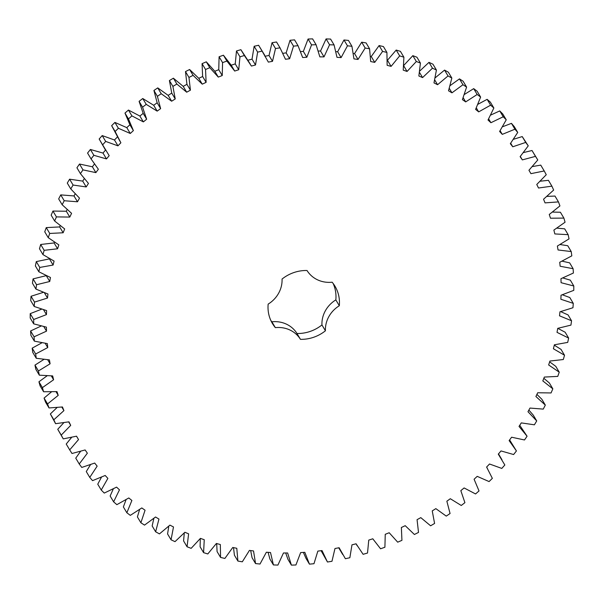 <?xml version="1.0" encoding="UTF-8"?>
<svg xmlns="http://www.w3.org/2000/svg" width="604" height="604" viewBox="0 0 604 604"><rect width="100%" height="100%" fill="white"/><g stroke="black" fill="none" stroke-linecap="round" stroke-linejoin="round"><path stroke-width="0.91" d="M171.053 539.802L173.491 526.952L169.913 525.125L159.448 533.898L155.636 531.784L158.958 519.062L155.522 517.009L144.522 525.118L140.883 522.762L145.066 510.221L141.797 507.941L130.305 515.363L126.855 512.766L131.883 500.467L128.795 497.968L116.866 504.665L113.62 501.841L119.464 489.836L116.572 487.126L104.258 493.075L101.238 490.033L107.874 478.376L105.187 475.476L92.548 480.641L89.754 477.402L97.153 466.145L94.692 463.064L81.774 467.428L79.23 463.993L87.361 453.196L85.126 449.95L71.997 453.491L69.702 449.882L78.535 439.584L76.542 436.186L63.254 438.881L61.223 435.122L70.706 425.367L68.969 421.834L55.583 423.683L53.831 419.78L63.926 410.614L62.439 406.96L49.022 407.949L47.55 403.925L58.218 395.386L56.995 391.626L43.594 391.754L42.416 387.625L53.605 379.757L52.646 375.914L39.336 375.175L38.445 370.962L50.102 363.797L49.422 359.878L36.248 358.278L35.666 353.997L47.739 347.564L47.339 343.601L34.36 341.147L34.081 336.813L46.516 331.151L46.395 327.142L33.681 323.85L33.696 319.493L46.448 314.616L46.599 310.592L34.201 306.47L34.519 302.106L47.52 298.036L47.958 294.02L35.93 289.082L36.55 284.726L49.747 281.494L50.457 277.485L38.852 271.77L39.773 267.444L53.099 265.05L54.081 261.087L42.952 254.601L44.167 250.32L57.576 248.788L58.83 244.877L48.229 237.659L49.732 233.446L63.148 232.774L64.666 228.931L54.639 221.011L56.421 216.896L69.8 217.078L71.574 213.333L62.159 204.748L64.22 200.732L77.493 201.781L79.509 198.135L70.766 188.924L73.084 185.035L86.198 186.946L88.456 183.42L80.407 173.62L82.982 169.875L95.87 172.631L98.361 169.248L91.045 158.905L93.869 155.311L106.478 158.912L109.188 155.681L102.635 144.847L105.692 141.427L117.961 145.843L120.876 142.778L115.13 131.491L118.392 128.267L130.275 133.484L133.386 130.6L128.456 118.92L131.929 115.892L143.367 121.895L146.651 119.199L142.574 107.18L146.228 104.364L157.168 111.121L160.626 108.637L157.402 96.315L161.23 93.733L171.634 101.208L175.236 98.943L172.895 86.387L176.874 84.047L186.681 92.208L190.419 90.17L188.961 77.433L193.084 75.349L202.257 84.16L206.107 82.355L205.549 69.498L209.784 67.671L218.286 77.101L222.234 75.538L222.574 62.612L226.9 61.057L234.692 71.053L238.723 69.739L239.954 56.814L244.371 55.53L251.407 66.055L255.507 64.998L257.629 52.118L262.098 51.114L268.357 62.114L272.502 61.329L275.507 48.546L280.014 47.837L285.466 59.267L289.633 58.739L293.506 46.13L298.036 45.7L302.657 57.516L306.832 57.259L311.558 44.862L316.081 44.726L319.856 56.867L324.016 56.874L329.565 44.764L334.072 44.915L336.979 57.327L341.109 57.606L347.466 45.821L351.928 46.266L353.952 58.89L358.036 59.441L365.171 48.033L369.572 48.773L370.697 61.555L374.722 62.371L382.596 51.4L386.915 52.42L387.149 65.308L391.09 66.38L399.674 55.893L403.895 57.199L403.23 70.132L407.066 71.461L416.322 61.502L420.422 63.08L418.866 75.998L422.581 77.584L432.464 68.199L436.428 70.041L433.982 82.891L437.568 84.719L448.032 75.945L451.845 78.052L448.523 90.781L451.958 92.835L462.958 84.726L466.598 87.082L462.415 99.622L465.684 101.902L477.175 94.481L480.625 97.078L475.597 109.377L478.685 111.876L490.614 105.179L493.861 108.003L488.017 120.007L490.909 122.718L503.223 116.768L506.243 119.811L499.606 131.468L502.286 134.367L514.933 129.203L517.726 132.442L510.327 143.699L512.788 146.78L525.707 142.416L528.251 145.851L520.12 156.647L522.354 159.894L535.484 156.353L537.779 159.962L528.945 170.26L530.939 173.658L544.227 170.962L546.258 174.722L536.767 184.477L538.511 188.01L551.897 186.16L553.649 190.064L543.555 199.229L545.042 202.884L558.458 201.895L559.931 205.919L549.263 214.458L550.486 218.218L563.887 218.089L565.065 222.219L553.876 230.086L554.827 233.929L568.145 234.669L569.036 238.882L557.379 246.047L558.051 249.965L571.225 251.566L571.814 255.847L559.742 262.279L560.142 266.243L573.113 268.697L573.4 273.031L560.965 278.693L561.086 282.695L573.8 285.994L573.785 290.35L561.033 295.228L560.874 299.252L573.279 303.374L572.954 307.738L559.953 311.807L559.523 315.824L571.55 320.762L570.931 325.118L557.734 328.349L557.024 332.359L568.628 338.074L567.707 342.4L554.381 344.793L553.4 348.757L564.521 355.243L563.313 359.523L549.904 361.056L548.651 364.967L559.251 372.185L557.749 376.398L544.332 377.07L542.815 380.913L552.841 388.833L551.059 392.947L537.681 392.759L535.907 396.511L545.321 405.095L543.26 409.112L529.987 408.062L527.964 411.709L536.714 420.92L534.397 424.808L521.282 422.898L519.025 426.424L527.073 436.224L524.499 439.969L511.611 437.213L509.119 440.595L516.435 450.939L513.611 454.533L501.003 450.931L498.292 454.163L504.838 464.997L501.788 468.417L489.519 464L486.605 467.066L492.351 478.345L489.081 481.577L477.205 476.36L474.095 479.244L479.025 490.924L475.552 493.951L464.114 487.949L460.829 490.644L464.906 502.664L461.252 505.48L450.305 498.723L446.854 501.207L450.071 513.528L446.25 516.11L435.846 508.636L432.245 510.901L434.586 523.457L430.607 525.797L420.799 517.636L417.062 519.674L418.512 532.411L414.397 534.495L405.224 525.684L401.373 527.488L401.932 540.346L397.696 542.173L389.195 532.743L385.246 534.306L384.907 547.232L380.573 548.787L372.789 538.791L368.757 540.104L367.519 553.03L363.11 554.313L356.073 543.789L351.973 544.846L349.852 557.726L345.382 558.73L339.123 547.73L334.978 548.515L331.974 561.29L327.466 562.007L322.015 550.576L317.847 551.105L313.974 563.713L309.444 564.144L304.824 552.328L300.649 552.584L295.922 564.982L291.4 565.117L287.625 552.977L283.465 552.97L277.908 565.08L273.408 564.929L270.501 552.517L266.364 552.237L260.014 564.023L255.552 563.577L253.529 550.954L249.444 550.403L242.31 561.811L237.908 561.071L236.783 548.289L232.759 547.473L224.884 558.443L220.566 557.424L220.332 544.536L216.391 543.464L207.806 553.951L203.586 552.645L204.25 539.712L200.415 538.383L191.158 548.341L187.059 546.763L188.614 533.845L184.892 532.26L175.017 541.645L171.053 539.802L167.572 533.959L168.795 526.197M339.312 305.737A28.101 26.002 -30.8 0 0 325.428 330.788A36.421 33.696 -30.8 0 1 300.452 339.342A28.101 26.002 -30.8 0 0 275.349 327.64A36.421 33.696 -30.8 0 1 272.449 323.555A36.421 33.696 -30.8 0 1 268.161 304.106A28.101 26.002 -30.8 0 0 282.053 279.056A36.421 33.696 -30.8 0 1 307.021 270.501A28.101 26.002 -30.8 0 0 332.132 282.204A36.421 33.696 -30.8 0 1 335.031 286.288A36.421 33.696 -30.8 0 1 339.312 305.737L335.839 299.894A28.101 26.002 -30.8 0 0 321.947 324.944A36.421 33.696 -30.8 0 1 296.979 333.499A28.101 26.002 -30.8 0 0 271.868 321.796A36.421 33.696 -30.8 0 1 270.871 320.535M155.636 531.784L152.155 525.948L153.869 518.391M140.883 522.762L137.402 516.918L139.6 509.549M126.855 512.766L123.375 506.922L126.055 499.712M113.62 501.841L110.139 495.997L113.31 488.923M101.238 490.033L97.757 484.189L101.434 477.243M89.754 477.402L86.274 471.558L90.479 464.725M79.23 463.993L75.749 458.149L80.513 451.43M69.702 449.882L66.221 444.038L71.582 437.432M63.254 438.881L57.742 429.278L63.73 422.792M55.583 423.683L50.351 413.936L57.002 407.602M49.022 407.949L45.542 402.105L44.069 398.081L51.423 391.921M43.594 391.754L40.113 385.911L38.935 381.781L47.036 375.847M39.336 375.175L35.855 369.331L34.964 365.118L43.843 359.448M36.248 358.278L32.775 352.434L32.186 348.153L41.872 342.815M34.36 341.147L30.887 335.303L30.6 330.969L41.125 326.032M33.681 323.85L30.2 318.006L30.215 313.65L41.601 309.188M34.201 306.47L30.721 300.626L31.046 296.262L43.299 292.366M35.93 289.082L32.45 283.238L33.069 278.882L46.266 275.651M38.852 271.77L35.372 265.926L36.293 261.6L49.717 258.822M42.952 254.601L39.479 248.757L40.687 244.477L54.096 242.944L54.352 242.136M48.229 237.659L44.749 231.815L46.251 227.602L59.668 226.93L60.158 225.7M54.639 221.011L51.159 215.167L52.941 211.053L66.319 211.241L67.089 209.596M62.159 204.748L58.679 198.905L60.74 194.888L74.013 195.938L75.138 193.907M70.766 188.924L67.286 183.08L69.603 179.192L82.718 181.102L84.25 178.708M80.407 173.62L76.927 167.776L79.501 164.031L92.389 166.787L94.383 164.077M91.045 158.905L87.565 153.061L90.389 149.467L102.997 153.069L105.708 149.837M105.549 150.169L99.162 139.003L102.212 135.583L114.481 140L117.395 136.934M120.098 141.51L111.649 125.655L114.919 122.423L126.795 127.64L129.905 124.756L124.975 113.076L128.448 110.049L139.886 116.051L143.171 113.356L139.094 101.336L142.748 98.52L153.695 105.277L157.146 102.793L153.929 90.472L157.75 87.89L168.154 95.364L171.755 93.099L169.414 80.543L173.393 78.203L183.201 86.364L186.938 84.326L185.488 71.589L189.603 69.505L198.776 78.316L202.627 76.512L202.068 63.654L206.304 61.827L214.805 71.257L218.754 69.694L219.093 56.768L223.427 55.213L231.211 65.209L235.243 63.896L236.481 50.97L240.89 49.687L250.245 64.009M247.927 60.211L252.027 59.154L254.148 46.274L258.618 45.27L264.794 55.349M264.877 56.27L269.022 55.485L272.026 42.71L276.534 41.993L280.014 47.837M282.914 53.311L286.153 52.895L290.026 40.287L294.556 39.856L298.036 45.7M300.618 51.582L303.351 51.415L308.078 39.018L312.6 38.883L316.081 44.726M318.316 51.03L320.535 51.03L326.092 38.92L330.592 39.071L334.072 44.915M335.915 51.65L337.636 51.763L343.986 39.977L348.448 40.423L351.928 46.266M353.34 53.431L354.556 53.597L361.69 42.189L366.092 42.929L369.572 48.773M370.494 56.376L371.241 56.527L379.116 45.557L383.434 46.576L386.915 52.42M387.307 60.453L396.194 50.049L400.414 51.355L403.895 57.199M403.585 65.617L412.842 55.659L416.941 57.237L420.422 63.08M419.704 71.076L428.983 62.355L432.947 64.198L436.428 70.041M435.205 77.803L444.552 70.102L448.364 72.216L451.845 78.052M450.131 85.609L459.478 78.882L463.117 81.238L466.598 87.082M464.401 94.45L473.695 88.637L477.145 91.234L480.625 97.078M477.945 104.288L487.134 99.335L490.38 102.159L493.861 108.003M490.69 115.077L499.742 110.925L502.762 113.967L506.243 119.811M502.566 126.757L511.452 123.359L514.246 126.598L517.726 132.442M513.521 139.275L522.226 136.572L528.251 145.851M523.487 152.57L532.003 150.509L537.779 159.962M532.418 166.568L540.746 165.118L544.227 170.962M540.27 181.208L548.417 180.317L551.897 186.16M546.998 196.398L554.978 196.051L558.458 201.895M552.577 212.079L560.406 212.246L563.887 218.089M556.964 228.153L564.664 228.825L568.145 234.669M560.157 244.552L567.752 245.722L571.225 251.566M562.128 261.185L569.64 262.853L573.113 268.697M562.875 277.968L570.319 280.15L573.8 285.994M562.399 294.812L569.798 297.53L573.279 303.374M560.701 311.634L568.07 314.918L571.55 320.762M557.802 328.342L565.148 332.23L568.628 338.074M554.283 345.178L561.048 349.399L564.521 355.243M549.648 361.864L555.771 366.341L559.251 372.185M543.842 378.3L549.361 382.989L552.841 388.833M536.911 394.404L541.841 399.252L545.321 405.095M528.862 410.093L533.234 415.076L536.714 420.92M519.75 425.291L527.073 436.224M509.617 439.923L516.435 450.939M342.687 554.495L338.708 547.805M327.466 562.007L321.086 550.689M309.444 564.144L305.964 558.3L303.382 552.418M291.4 565.117L287.919 559.274L285.684 552.97M273.408 564.929L269.928 559.085L268.085 552.35M255.552 563.577L252.072 557.734L250.66 550.569M237.908 561.071L234.428 555.227L233.506 547.624M220.566 557.424L217.085 551.58L216.693 543.547M203.586 552.645L200.105 546.801L200.286 538.541M187.059 546.763L183.578 540.92L184.296 532.924M333.129 283.465A36.421 33.696 -30.8 0 1 335.839 299.894M78.535 439.584L76.512 436.194M61.223 435.122L57.742 429.278M70.706 425.367L68.645 421.902M53.831 419.78L50.351 413.936M63.926 410.614L61.804 407.051M47.55 403.925L44.069 398.081M58.218 395.386L56.029 391.709M42.416 387.625L38.935 381.781M53.605 379.757L51.325 375.93M38.445 370.962L34.964 365.118M50.102 363.797L47.716 359.788M35.666 353.997L32.186 348.153M47.739 347.564L45.224 343.344M34.081 336.813L30.6 330.969M46.516 331.151L43.843 326.658M33.696 319.493L30.215 313.65M46.448 314.616L43.571 309.792M34.519 302.106L31.046 296.262M47.52 298.036L44.402 292.789M36.55 284.726L33.069 278.882M49.747 281.494L46.297 275.703M39.773 267.444L36.293 261.6M53.099 265.05L49.619 259.207M44.167 250.32L40.687 244.477M57.576 248.788L54.096 242.944M49.732 233.446L46.251 227.602M63.148 232.774L59.668 226.93M56.421 216.896L52.941 211.053M69.8 217.078L66.319 211.241M64.22 200.732L60.74 194.888M77.493 201.781L74.013 195.938M73.084 185.035L69.603 179.192M86.198 186.946L82.718 181.102M82.982 169.875L79.501 164.031M95.87 172.631L92.389 166.787M93.869 155.311L90.389 149.467M106.478 158.912L102.997 153.069M102.635 144.847L99.162 139.003M105.692 141.427L102.212 135.583M117.961 145.843L114.481 140M115.13 131.491L111.649 125.655M118.392 128.267L114.919 122.423M130.275 133.484L126.795 127.64M133.386 130.6L129.905 124.756M128.456 118.92L124.975 113.076M131.929 115.892L128.448 110.049M143.367 121.895L139.886 116.051M146.651 119.199L143.171 113.356M142.574 107.18L139.094 101.336M146.228 104.364L142.748 98.52M157.168 111.121L153.695 105.277M160.626 108.637L157.146 102.793M157.402 96.315L153.929 90.472M161.23 93.733L157.75 87.89M171.634 101.208L168.154 95.364M175.236 98.943L171.755 93.099M172.895 86.387L169.414 80.543M176.874 84.047L173.393 78.203M186.681 92.208L183.201 86.364M190.419 90.17L186.938 84.326M188.961 77.433L185.488 71.589M193.084 75.349L189.603 69.505M202.257 84.16L198.776 78.316M206.107 82.355L202.627 76.512M205.549 69.498L202.068 63.654M209.784 67.671L206.304 61.827M218.286 77.101L214.805 71.257M222.234 75.538L218.754 69.694M222.574 62.612L219.093 56.768M226.9 61.057L223.427 55.213M234.692 71.053L231.211 65.209M238.723 69.739L235.243 63.896M239.954 56.814L236.481 50.97M244.371 55.53L240.89 49.687M255.507 64.998L252.027 59.154M257.629 52.118L254.148 46.274M262.098 51.114L258.618 45.27M272.502 61.329L269.022 55.485M275.507 48.546L272.026 42.71M289.633 58.739L286.153 52.895M293.506 46.13L290.026 40.287M535.484 156.353L532.003 150.509M522.354 159.894L520.301 156.444M306.832 57.259L303.351 51.415M311.558 44.862L308.078 39.018M525.707 142.416L522.226 136.572M512.788 146.78L510.682 143.239M324.016 56.874L320.535 51.03M329.565 44.764L326.092 38.92M514.933 129.203L511.452 123.359M502.286 134.367L500.112 130.713M341.109 57.606L337.636 51.763M347.466 45.821L343.986 39.977M503.223 116.768L499.742 110.925M490.909 122.718L488.644 118.92M358.036 59.441L354.556 53.597M365.171 48.033L361.69 42.189M490.614 105.179L487.134 99.335M478.685 111.876L476.322 107.912M374.722 62.371L371.241 56.527M382.596 51.4L379.116 45.557M477.175 94.481L473.695 88.637M465.684 101.902L463.192 97.727M391.09 66.38L387.609 60.536M399.674 55.893L396.194 50.049M462.958 84.726L459.478 78.882M451.958 92.835L449.316 88.395M407.066 71.461L403.691 65.783M416.322 61.502L412.842 55.659M448.032 75.945L444.552 70.102M437.568 84.719L434.737 79.955M422.581 77.584L419.508 72.42M432.464 68.199L428.983 62.355M325.428 330.788L321.947 324.944M300.452 339.342L296.979 333.499M275.349 327.64L271.868 321.796M356.028 543.804L357.236 545.835M486.62 467.051L487.383 468.334M498.451 453.831L501.932 459.674"/></g></svg>
